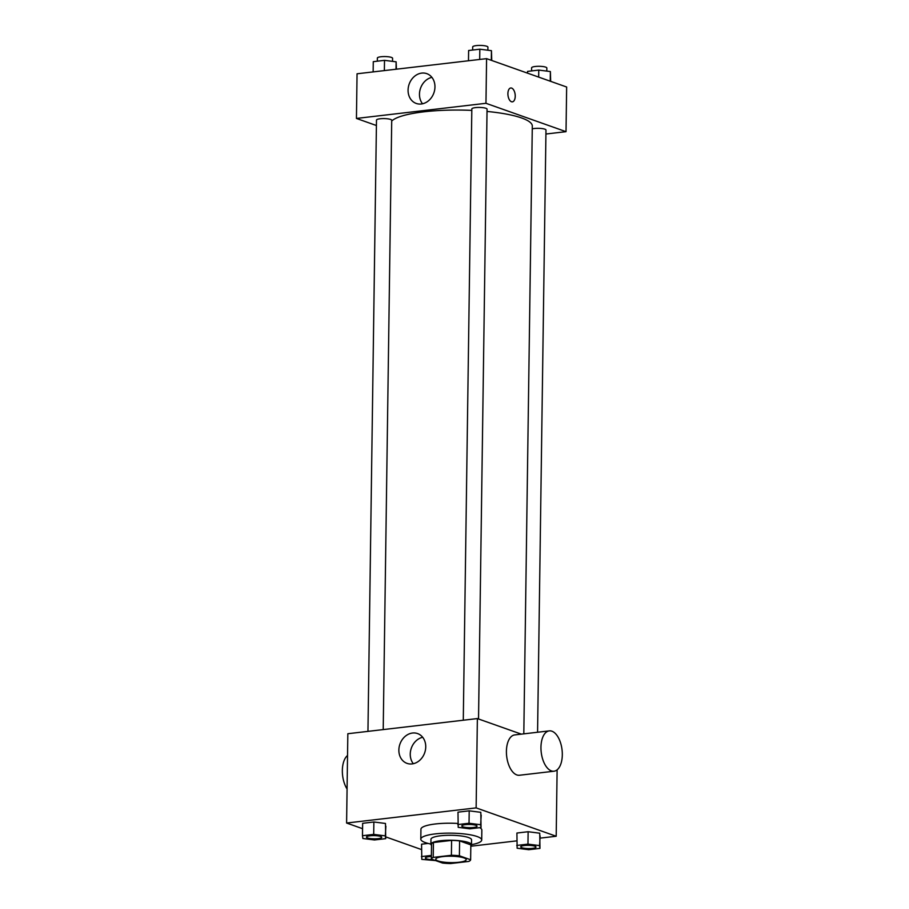 <?xml version="1.0" encoding="UTF-8"?>
<svg xmlns="http://www.w3.org/2000/svg" width="909" height="909" viewBox="0 0 909 909"><rect width="100%" height="100%" fill="white"/><g stroke="black" fill="none" stroke-linecap="round" stroke-linejoin="round"><path stroke-width="1.36" d="M463.931 857.903A15.226 3.204 0.8 0 1 466.203 859.63A15.226 3.204 0.8 0 1 450.932 862.618A15.226 3.204 0.8 0 1 435.752 859.198A15.226 3.204 0.8 0 1 446.842 856.267A15.226 3.204 0.8 0 1 463.931 857.903M451.398 855.278L433.218 857.403A19.657 4.147 0.8 0 0 431.332 859.062L442.558 863.05A19.657 4.147 0.8 0 0 450.569 863.55L468.737 861.425A19.657 4.147 0.8 0 0 470.623 859.766L459.397 855.778A19.657 4.147 0.8 0 0 451.398 855.278L451.603 840.393L433.423 842.518L433.218 857.403M470.623 859.766L470.839 844.881L459.602 840.893L459.397 855.778M431.332 859.062L431.536 844.177A19.657 4.147 0.8 0 1 433.423 842.518M451.603 840.393A19.657 4.147 0.8 0 1 459.602 840.893M470.817 845.881A20.305 4.284 -179.2 0 0 471.487 844.813A20.305 4.284 -179.2 0 0 451.25 840.246A20.305 4.284 -179.2 0 0 430.877 844.245A20.305 4.284 -179.2 0 0 431.525 845.336M430.877 844.245L430.957 839.28A20.305 4.284 0.8 0 1 445.74 835.371A20.305 4.284 0.8 0 1 468.521 837.541A20.305 4.284 0.8 0 1 471.555 839.848L471.487 844.813M430.889 844.063A30.463 6.42 0.8 0 1 420.799 839.143A30.463 6.42 0.8 0 1 442.978 833.28A30.463 6.42 0.8 0 1 477.157 836.541A30.463 6.42 0.8 0 1 481.713 839.996A30.463 6.42 0.8 0 1 471.487 844.631M479.713 827.656A30.463 6.42 0.8 0 1 481.85 830.065L481.713 839.996M420.799 839.143L420.935 829.213A30.463 6.42 0.8 0 1 457.829 823.452M421.571 844.188L428.082 843.427L421.571 844.188L421.799 859.369L435.627 860.584M385.7 838.655L385.484 823.463L373.872 821.997L362.646 823.304L362.475 835.712L362.873 838.496L374.485 839.961L385.7 838.655L385.314 835.871L373.69 834.394L362.475 835.712M540.105 838.132L556.194 836.257L476.134 807.885L346.602 823.031L362.577 828.69M385.734 836.894L421.503 849.574M470.817 846.234L516.801 840.859M539.969 848.381L539.741 833.201L528.129 831.724L516.914 833.042L517.13 848.222L528.743 849.699L539.969 848.381L539.571 845.597L527.959 844.131L516.732 845.438M481.043 827.508L480.816 812.316L469.203 810.839L457.988 812.157L458.204 827.349L469.817 828.815L481.043 827.508L480.645 824.724L469.033 823.247L457.818 824.565M557.115 769.832L556.194 836.257M521.323 734.142L477.373 718.576L347.84 733.722L346.602 823.031M477.373 718.576L476.134 807.885M425.742 746.903A15.805 13.124 109.5 0 1 407.016 763.367A15.805 13.124 109.5 0 1 399.937 744.096A15.805 13.124 109.5 0 1 417.583 733.574A15.805 13.124 109.5 0 1 425.742 746.903M553.99 771.218L519.448 775.252A20.305 10.488 -96.7 0 1 506.677 756.299A20.305 10.488 -96.7 0 1 514.733 734.915L549.275 730.881A20.305 10.488 -96.7 0 1 551.911 731.2A20.305 10.488 -96.7 0 1 562.262 752.334A20.305 10.488 -96.7 0 1 553.99 771.218A20.305 10.488 -96.7 0 1 541.219 752.266A20.305 10.488 -96.7 0 1 549.275 730.881M347.545 755.481A20.305 10.488 83.3 0 0 347.079 789.012M413.311 763.708A15.805 13.124 109.5 0 1 411.334 748.13A15.805 13.124 109.5 0 1 422.685 737.267M487.019 111.443A71.072 14.976 0.8 0 1 521.675 117.988A71.072 14.976 0.8 0 1 532.299 126.056L523.811 733.858M391.711 121.033A71.072 14.976 0.8 0 1 471.805 110.387M478.532 718.985L487.054 109.148A7.613 1.602 -179.2 0 0 479.463 107.444A7.613 1.602 -179.2 0 0 471.828 108.944L463.283 720.223M532.254 128.885A7.613 1.602 0.8 0 1 544.843 129.169A7.613 1.602 0.8 0 1 545.979 130.032L537.571 732.245M367.952 731.37L376.485 120.09A7.613 1.602 0.8 0 1 382.03 118.624A7.613 1.602 0.8 0 1 390.575 119.431A7.613 1.602 0.8 0 1 391.722 120.295L383.212 729.586M545.923 134.021L566.023 131.669L485.963 103.296L356.442 118.443L376.417 125.522M356.442 118.443L357.055 73.788L486.588 58.642L566.648 87.014L566.023 131.669M486.588 58.642L485.963 103.296M434.957 86.969A15.805 13.124 109.5 0 1 416.231 103.444A15.805 13.124 109.5 0 1 409.152 84.162A15.805 13.124 109.5 0 1 426.798 73.652A15.805 13.124 109.5 0 1 434.957 86.969M510.744 87.991A6.977 3.602 -96.7 0 1 511.653 88.093A6.977 3.602 -96.7 0 1 515.221 95.365A6.977 3.602 -96.7 0 1 512.369 101.853A6.977 3.602 -96.7 0 1 507.983 95.331A6.977 3.602 -96.7 0 1 510.756 87.991A6.977 3.602 -96.7 0 1 511.653 88.093A6.977 3.602 -96.7 0 1 515.21 95.365A6.977 3.602 -96.7 0 1 512.369 101.853M422.526 103.785A15.805 13.124 109.5 0 1 420.549 88.207A15.805 13.124 109.5 0 1 431.9 77.345M491.746 60.471L491.451 50.677L479.838 49.2L468.624 50.506L468.476 60.767M491.451 50.677L491.314 60.324M479.838 49.2L479.691 59.449M472.646 50.04L472.691 46.916A7.613 1.602 0.8 0 1 478.236 45.45A7.613 1.602 0.8 0 1 486.781 46.268A7.613 1.602 0.8 0 1 487.917 47.132L487.872 50.222M396.449 69.186L396.119 61.823L384.507 60.346L373.281 61.664L373.144 71.913M396.119 61.823L396.017 69.232M384.507 60.346L384.359 70.595M377.315 61.187L377.36 58.062A7.613 1.602 0.8 0 1 382.894 56.597A7.613 1.602 0.8 0 1 391.449 57.415A7.613 1.602 0.8 0 1 392.586 58.278L392.54 61.369M550.672 81.355L550.377 71.55L538.764 70.084L527.55 71.391L527.527 73.152M550.377 71.55L550.24 81.196M538.764 70.084L538.662 77.095M531.572 70.925L531.617 67.8A7.613 1.602 0.8 0 1 537.162 66.334A7.613 1.602 0.8 0 1 545.707 67.141A7.613 1.602 0.8 0 1 546.843 68.005L546.798 71.095M475.907 825.281A7.613 1.602 0.8 0 1 477.043 826.145A7.613 1.602 0.8 0 1 477.043 826.156A7.613 1.602 0.8 0 1 469.408 827.679A7.613 1.602 0.8 0 1 461.806 825.963A7.613 1.602 0.8 0 1 461.817 825.929A7.613 1.602 0.8 0 1 467.351 824.463A7.613 1.602 0.8 0 1 475.907 825.281M481.213 815.1L480.645 824.724M480.816 812.316L469.203 810.839L469.033 823.247M469.203 810.839L457.988 812.157M461.817 825.929L461.806 825.963A7.613 1.602 0.8 0 1 467.351 824.497A7.613 1.602 0.8 0 1 475.907 825.315A7.613 1.602 0.8 0 1 477.043 826.179L477.043 826.179M366.475 837.109L366.475 837.075A7.613 1.602 0.8 0 1 366.475 837.075A7.613 1.602 0.8 0 1 372.02 835.61A7.613 1.602 0.8 0 1 380.564 836.428A7.613 1.602 0.8 0 1 381.7 837.291A7.613 1.602 0.8 0 1 381.7 837.303A7.613 1.602 0.8 0 1 374.065 838.825A7.613 1.602 0.8 0 1 366.475 837.109A7.613 1.602 0.8 0 1 372.02 835.644A7.613 1.602 0.8 0 1 380.564 836.462A7.613 1.602 0.8 0 1 381.7 837.325L381.7 837.325M385.882 826.247L385.314 835.871M385.484 823.463L373.872 821.997L373.69 834.394M373.872 821.997L362.646 823.304M534.833 846.154A7.613 1.602 0.8 0 1 535.969 847.018A7.613 1.602 0.8 0 1 535.969 847.04L535.969 847.063A7.613 1.602 0.8 0 1 528.322 848.563A7.613 1.602 0.8 0 1 520.732 846.847A7.613 1.602 0.8 0 1 520.732 846.813A7.613 1.602 0.8 0 1 526.277 845.347A7.613 1.602 0.8 0 1 534.833 846.154M540.139 835.985L539.571 845.597M539.741 833.201L528.129 831.724L527.959 844.131M528.129 831.724L516.914 833.042M520.732 846.813L520.732 846.847A7.613 1.602 0.8 0 1 526.277 845.381A7.613 1.602 0.8 0 1 534.822 846.199A7.613 1.602 0.8 0 1 535.969 847.063M431.377 855.426L421.401 856.585M433.15 859.709A7.613 1.602 0.8 0 1 425.401 857.994A7.613 1.602 0.8 0 1 425.401 857.96A7.613 1.602 0.8 0 1 431.366 856.471M425.401 857.96L425.401 857.994A7.613 1.602 0.8 0 1 431.366 856.517"/></g></svg>
